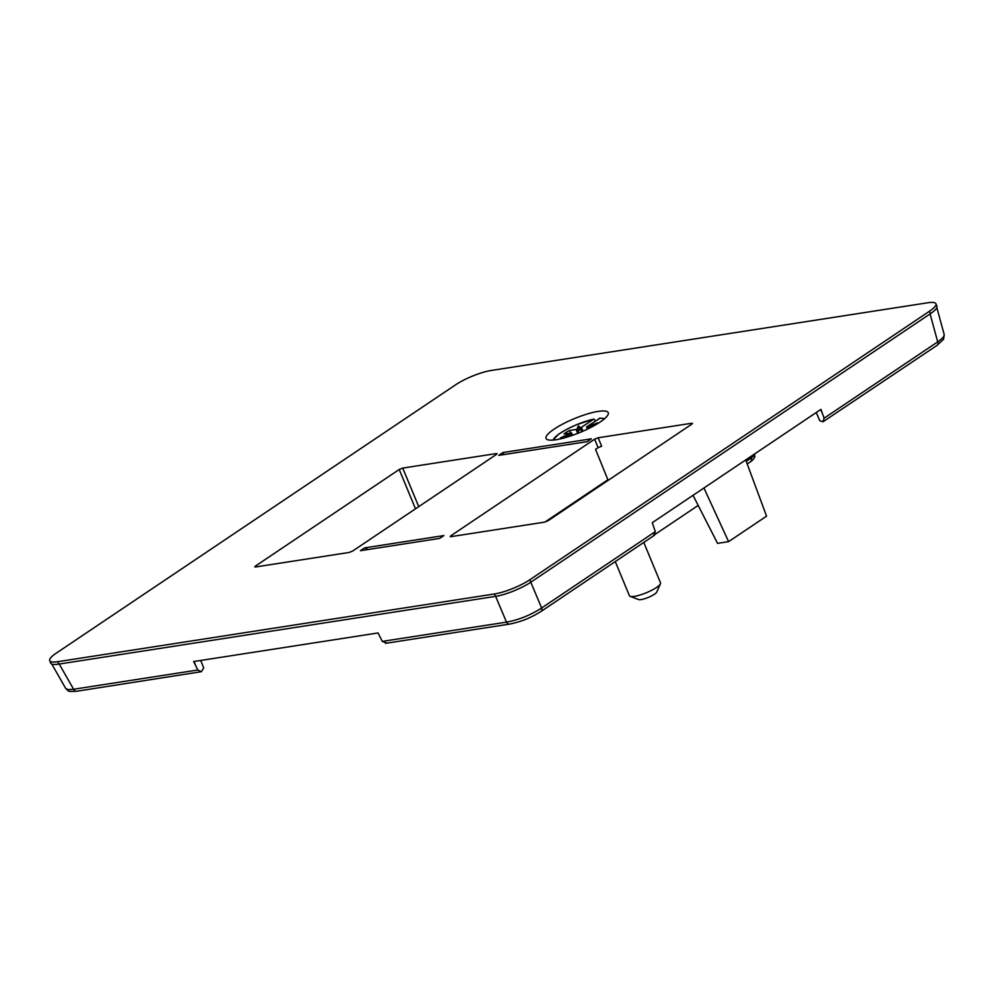 <?xml version="1.0" encoding="UTF-8"?>
<svg xmlns="http://www.w3.org/2000/svg" width="994" height="994" viewBox="0 0 994 994"><rect width="100%" height="100%" fill="white"/><g stroke="black" fill="none" stroke-linecap="round" stroke-linejoin="round"><path stroke-width="1.49" d="M203.72 667.956L201.347 671.696L197.818 670.006L193.693 661.544L378.043 632.954L382.292 641.391L386.554 642.969M653.592 535.617L655.294 531.641L652.288 522.695L820.957 409.366L824.076 418.226L823.032 421.754L819.789 420.735M382.292 641.391L506.493 622.132C518.719 619.908 530.436 615.187 541.655 607.993L655.294 531.641M49.7 660.675L50.706 663.097A26.937 5.964 -22.5 0 0 58.721 664.116L495.534 596.375A26.937 5.964 -22.5 0 0 530.833 582.186L930.496 313.644A26.937 5.964 -22.5 0 0 936.944 306.202L935.938 303.766A26.937 5.964 157.5 0 1 929.489 311.221L529.827 579.75A26.937 5.964 157.5 0 1 494.527 593.952L57.714 661.693A26.937 5.964 157.5 0 1 49.7 660.675A26.937 5.964 157.5 0 1 56.149 653.22L455.811 384.678A26.937 5.964 157.5 0 1 491.111 370.489L927.924 302.748A26.937 5.964 157.5 0 1 935.938 303.766M556.068 439.721A33.659 7.455 -22.5 0 0 591.032 427.333A33.659 7.455 -22.5 0 0 608.253 412.672A33.659 7.455 -22.5 0 0 574.296 418.66A33.659 7.455 -22.5 0 0 546.054 438.441A33.659 7.455 -22.5 0 0 556.068 439.721M360.412 550.701L364.636 547.868L443.908 535.567L439.683 538.4L360.412 550.701M591.455 438.814L587.243 441.647L498.752 455.364L502.976 452.531L591.455 438.814M418.735 506.629L402.732 468.075L496.292 453.575L496.602 454.308M255.744 566.928L255.408 566.108L254.762 566.853L255.57 566.965L349.13 552.453L352.659 551.036L496.441 454.42L497.087 453.674L496.292 453.575M255.408 566.108L399.203 469.503L415.504 508.804M402.732 468.075L399.203 469.503M451.152 536.623L450.816 535.803L594.611 439.186L598.127 447.66L601.656 446.244L598.139 437.77L594.611 439.186M598.139 437.77L691.7 423.258L692.01 424.003M450.816 535.803L450.17 536.549L450.978 536.648L544.538 522.148L548.067 520.719L691.849 424.115L692.495 423.369L691.7 423.258M698.186 505.412L655.319 534.225M563.784 509.4L565.263 509.164M750.706 456.569L751.253 457.948A3.914 2.622 53.8 0 1 750.768 461.564L750.768 461.564A3.914 2.622 53.8 0 1 750.619 461.663M754.434 454.072L754.471 454.395A4.1 3.964 -6 0 1 754.744 455.799L754.744 455.799C755.577 457.501 751.7 461.117 750.768 461.564L750.47 461.775A3.914 2.572 -123.9 0 0 750.979 458.135L751.253 457.948A13.481 3.193 157.4 0 0 754.471 454.395M824.076 418.226L939.206 340.867L943.331 337.239L944.25 334.742L943.554 339.265L937.081 345.34L823.032 421.754M944.25 334.742L936.845 307.631M197.818 670.006L73.618 689.264A4.038 2.92 81.2 0 0 76.588 691.252C66.387 691.638 69.568 691.625 65.753 688.519L68.151 689.625L73.618 689.264L59.218 664.042M201.347 671.696L76.625 691.252M745.711 459.924L766.56 516.147L728.602 541.643L703.938 487.992M728.602 541.643L717.544 543.358L693.042 495.323M503.821 454.581L502.976 452.531M544.936 522.061L607.906 479.754L595.543 449.387L598.127 447.66M368.041 549.52L364.636 547.868M615.274 561.573L629.413 595.717A16.836 3.728 -22.5 0 0 630.146 596.325A16.836 3.728 -22.5 0 0 656.487 587.491A16.836 3.728 -22.5 0 0 660.438 583.789A16.836 3.728 -22.5 0 0 660.525 582.832L643.777 542.413M660.438 583.789L656.761 592.051A10.102 2.236 157.5 0 1 654.4 594.263A10.102 2.236 157.5 0 1 638.583 599.568L630.146 596.325M571.861 435.546L571.699 433.819L560.417 437.869L571.525 432.924L564.008 434.005A18.849 4.175 157.5 0 1 569.065 430.601L576.93 429.296L578.309 425.854L580.682 427.793L593.915 419.046L595.468 420.797M571.289 434.192L566.866 437.161M575.476 434.241L578.247 433.16M591.418 427.134L586.746 427.768L597.866 422.823L586.584 426.873L599.941 418.263M583.391 430.998L581.08 431.992M580.682 427.793L581.714 431.284M578.843 432.924L577.427 429.507L579.552 430.352L580.471 428.277M579.552 430.352L578.309 425.854M572.966 435.161L572.035 434.08M571.041 432.912L569.065 430.601M586.858 427.718L586.584 426.873M571.525 432.924L571.699 433.819M530.796 582.211L541.655 607.993A4.038 2.647 56.1 0 1 541.059 611.434C532.747 616.404 524.981 620.902 509.5 624.108A4.038 2.92 -98.8 0 1 506.493 622.132L495.633 596.363M930.496 313.644L929.489 311.221M529.827 579.75L530.833 582.186M495.534 596.375L494.527 593.952M57.714 661.693L58.721 664.116M746.233 461.328L750.979 458.135M754.409 454.084L754.458 454.221A4.113 4.001 -10.5 0 1 754.732 455.401M937.118 345.316A4.038 2.647 -123.9 0 0 937.715 341.874L930.086 313.918M194.066 661.482L195.905 666.092M822.634 414.138L820.671 409.565M593.654 419.157A27.894 6.175 -22.5 0 0 567.673 428.861A27.894 6.175 -22.5 0 0 553.298 440.056M604.277 418.946A27.894 6.175 -22.5 0 0 599.183 418.3M581.453 427.358L582.981 431.061M576.11 429.507L577.539 432.937M587.218 427.78L587.715 428.998M572.395 435.36L571.861 434.067M509.5 624.108L385.486 643.342M654.474 535.232L541.022 611.459M754.744 455.799L754.496 454.022M203.745 668.005L200.726 660.451M51.787 664.042L65.753 688.519M819.801 420.785L816.26 412.522M747.215 463.962L750.47 461.775M593.903 419.058L576.147 424.86L566.953 429.184L558.827 434.067L552.788 440.106M604.675 418.611L599.556 418.176"/></g></svg>
